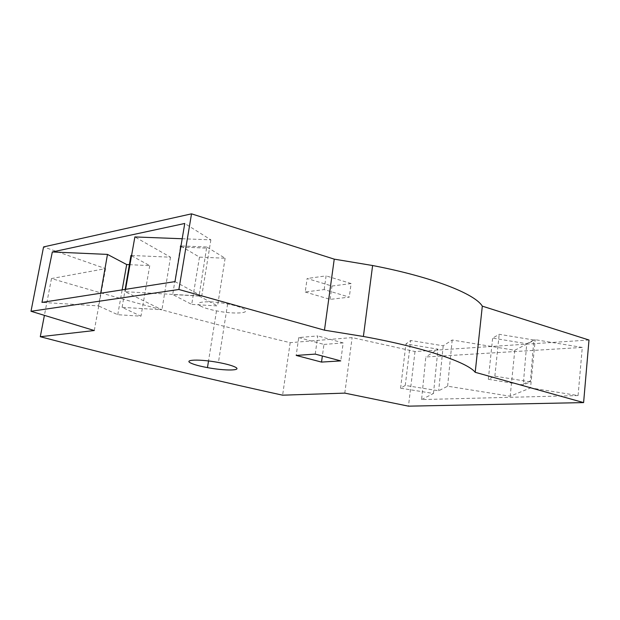 <?xml version="1.0" encoding="UTF-8"?>
<svg xmlns="http://www.w3.org/2000/svg" width="620" height="620" viewBox="0 0 620 620"><rect width="100%" height="100%" fill="white"/><g stroke="black" fill="none" stroke-linecap="round" stroke-linejoin="round"><path stroke-width="0.46" stroke-dasharray="3.1 2.33" d="M200.276 305.885C203.538 307.706 208.948 309.365 216.496 310.868C233.895 314.394 251.48 313.402 244.125 309.101C240.994 307.241 235.499 305.528 227.625 303.955C209.421 300.274 192.278 301.607 200.276 305.885M589 340.024L415.005 351.524L352.129 337.59L290.168 342.674C213.923 324.423 134.362 303.041 51.483 278.55L105.563 268.638L43.563 246.923M305.211 292.005L330.135 299.382L349.293 297.12L324.183 289.579L305.211 292.005L307.132 278.512L331.971 286.045L351.106 283.557L349.293 297.12M344.798 393.119L352.129 337.59M415.005 351.524L408.471 406.162M578.072 395.568L582.281 347.433L425.816 356.973L421.592 399.575L578.072 395.568L530.55 387.903L535.207 339.69L514.794 350.261L452.197 340.016L443.199 345.797L410.688 340.488L405.961 343.937L437.976 349.153L425.816 356.973M105.563 268.638L94.287 330.53M51.483 278.55L44.4 315.355M290.168 342.674L282.612 395.18M330.135 299.382L331.971 286.045M324.183 289.579L326.089 275.861L307.132 278.512M351.106 283.557L326.089 275.861M582.281 347.433L535.207 339.69M421.592 399.575L433.473 393.468L400.582 388.205L405.263 385.438L438.673 390.794L447.625 386.19L510.175 396.234L530.55 387.903M433.473 393.468L437.976 349.153M182.195 238.746L210.87 239.839L184.76 223.471M129.379 264.67L149.738 265.631L130.952 255.448M131.587 255.479L170.5 257.199L134.873 236.941M100.696 293.221L98.487 305.885L41.966 302.397M174.987 281.612L201.74 296.035L125.155 291.71L161.936 309.791L122.117 307.342L140.965 316.192L117.754 314.704L98.487 305.885M210.87 239.839L201.74 296.035M315.231 354.105L317.75 335.924L298.724 337.567L296.182 355.43M298.724 337.567L323.95 344.425L322.361 355.996M323.95 344.425L343.17 342.93L340.767 360.894M343.17 342.93L317.75 335.924M400.582 388.205L405.961 343.937M405.263 385.438L410.688 340.488M443.199 345.797L438.673 390.794M447.625 386.19L452.197 340.016M514.794 350.261L510.175 396.234M523.334 383.966L530.449 380.905L533.859 340.016L526.744 343.713L523.241 384.919L488.32 379.277L494.853 376.162L530.356 381.904L523.241 384.919M530.449 380.905L530.356 381.904M125.155 291.71L125.573 289.331M180.8 247.039L206.561 248.132L206.747 246.977L180.986 245.938M170.5 257.199L161.936 309.791M122.117 307.342L125.17 289.401M149.738 265.631L140.965 316.192M117.754 314.704L122.179 289.865M206.561 248.132L199.067 296.027L172.709 294.531L180.366 247.016M180.947 246.156L199.47 257.122L225.122 258.246L206.747 246.977M533.859 340.016L499.193 334.312L492.637 338.109L526.744 343.713M494.853 376.162L499.193 334.312M488.32 379.277L492.637 338.109M199.47 257.122L191.704 304.404L172.709 294.531M199.067 296.027L217.542 305.939L191.704 304.404M225.122 258.246L217.542 305.939M216.496 310.868L208.522 360.964M227.625 303.955L218.434 362.475"/><path stroke-width="0.93" d="M190.975 363.149C194.324 364.692 199.818 366.18 207.468 367.613C225.091 370.962 242.746 370.737 235.205 367.087C231.996 365.513 226.401 363.971 218.434 362.475C199.973 358.98 182.776 359.499 190.975 363.149M31 311.279L43.563 246.923L191.526 213.838L334.242 259.144L372.612 265.523C431.59 276.838 474.781 293.624 482.314 306.156L589 340.024L583.606 402.597L408.471 406.162L344.798 393.119L282.612 395.18C205.383 378.293 124.612 358.81 40.292 336.714L94.287 330.53L31 311.279L178.886 289.486L324.469 330.173L363.39 336.474C423.274 347.355 467.31 362.103 475.199 372.302L583.606 402.597M482.314 306.156L475.199 372.302M334.242 259.144L324.469 330.173M191.526 213.838L178.886 289.486M41.966 302.397L52.336 251.96L184.76 223.471L174.987 281.612L41.966 302.397M44.4 315.355L40.292 336.714M321.524 362.088L296.182 355.43L315.231 354.105L340.767 360.894L321.524 362.088L322.361 355.996M125.573 289.331L134.873 236.941L182.195 238.746M52.336 251.96L107.477 254.409L126.689 264.538L129.379 264.67M125.17 289.401L130.952 255.448L131.587 255.479M107.477 254.409L100.696 293.221M180.8 247.039L180.366 247.016L180.552 245.915L180.947 246.156M180.986 245.938L180.552 245.915M122.179 289.865L126.689 264.538M208.522 360.964L207.468 367.613M363.39 336.474L372.612 265.523"/></g></svg>
